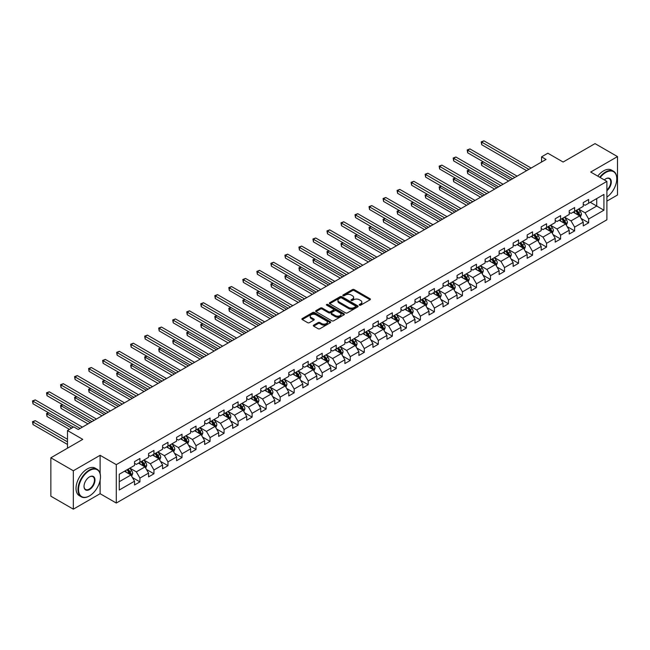<?xml version="1.0" encoding="UTF-8"?>
<svg xmlns="http://www.w3.org/2000/svg" width="650" height="650" viewBox="0 0 650 650"><rect width="100%" height="100%" fill="white"/><g stroke="black" fill="none" stroke-linecap="round" stroke-linejoin="round"><path stroke-width="0.97" d="M359.458 305.183A0.869 0.504 0 0 0 360.693 305.183L370.069 299.772A1.251 0.723 0 0 0 370.435 299.26A1.251 0.723 0 0 0 370.069 298.748L354.193 289.583A1.251 0.723 0 0 0 352.422 289.583L343.054 294.994A0.869 0.504 0 0 0 344.289 295.709L345.499 295.011A3.989 2.308 0 0 1 351.146 295.011L352.471 295.774A3.989 2.308 0 0 1 353.641 297.399A3.989 2.308 0 0 1 352.471 299.033L351.252 299.731A0.869 0.504 0 0 0 352.487 300.446L353.706 299.748A3.989 2.308 0 0 1 359.352 299.748L360.677 300.511A3.989 2.308 0 0 1 361.847 302.136A3.989 2.308 0 0 1 360.677 303.769L359.458 304.468A0.869 0.504 0 0 0 359.458 305.183L359.458 304.468M313.69 325.138A1.251 0.723 0 0 0 313.324 325.65A1.251 0.723 0 0 0 313.69 326.154L318.151 328.729A1.251 0.723 0 0 0 319.914 328.729L330.322 322.717A1.251 0.723 0 0 0 330.688 322.213A1.251 0.723 0 0 0 330.322 321.701L314.446 312.528A1.251 0.723 0 0 0 312.674 312.528L302.266 318.541A1.251 0.723 0 0 0 301.901 319.053A1.251 0.723 0 0 0 302.266 319.564L307.645 322.668A1.251 0.723 0 0 0 309.416 322.668L313.869 320.092A1.251 0.723 0 0 0 314.234 319.589A1.251 0.723 0 0 0 313.869 319.077L311.196 317.533A3.339 1.926 0 0 1 310.221 316.176A3.339 1.926 0 0 1 312.284 314.389A3.339 1.926 0 0 1 315.916 314.811L326.373 320.848A3.339 1.926 0 0 1 327.356 322.213A3.339 1.926 0 0 1 325.293 323.993A3.339 1.926 0 0 1 321.652 323.57L319.914 322.562A1.251 0.723 0 0 0 318.151 322.562L313.69 325.138L313.69 326.154M606.897 201.118L617.5 194.992L617.5 156.593L595.026 143.618L563.119 162.037L547.836 153.221L541.548 156.853L546.041 159.445L78.268 429.512L73.775 426.912L67.486 430.544L67.486 448.191M100.116 473.533L100.116 455.301L73.328 470.762L50.854 457.795L82.761 439.368L67.486 430.544M100.116 455.301L116.293 464.644L606.897 181.399L606.897 219.797L116.293 503.043L116.293 464.644M617.5 156.593L590.712 172.055L606.897 181.399M345.589 312.886A1.251 0.723 0 0 0 347.352 312.886L357.76 306.873A1.251 0.723 0 0 0 358.126 306.369A1.251 0.723 0 0 0 357.76 305.858L341.884 296.692A1.251 0.723 0 0 0 340.113 296.692L329.704 302.697A1.251 0.723 0 0 0 329.339 303.209A1.251 0.723 0 0 0 329.704 303.721L345.589 312.886M327.007 305.37A0.869 0.504 0 0 1 327.901 305.492L327.901 304.46L344.045 313.779A1.251 0.723 0 0 1 344.411 314.291A1.251 0.723 0 0 1 344.045 314.795L333.629 320.808A1.251 0.723 0 0 1 331.866 320.808L315.989 311.642L315.989 310.619A1.251 0.723 0 0 0 315.624 311.131A1.251 0.723 0 0 0 315.989 311.642M315.989 310.619L320.442 308.051A1.251 0.723 0 0 1 322.205 308.051L328.648 311.764A1.251 0.723 0 0 0 330.411 311.764L333.369 310.058A1.251 0.723 0 0 0 333.734 309.554A1.251 0.723 0 0 0 333.369 309.043L326.658 305.167A0.869 0.504 0 0 1 327.901 304.46M73.328 470.762L73.328 509.169L50.854 496.194L50.854 457.795M132.429 477.539L139.929 481.869L139.929 478.083L148.566 473.102L148.566 476.889L153.952 473.777L153.952 469.991L162.581 465.01L162.581 468.796L167.976 465.684L167.976 461.89L176.605 456.909L176.605 460.696L182 457.584L182 453.798L190.629 448.817L190.629 452.603L196.024 449.491L196.024 445.705L204.653 440.716L204.653 444.511L210.047 441.391L210.047 437.604L218.676 432.624L218.676 436.41L224.063 433.298L224.063 429.512L232.692 424.531L232.692 428.317L238.087 425.206L238.087 421.411L246.716 416.431L246.716 420.217L252.111 417.105L252.111 413.319L260.739 408.338L260.739 412.124L266.134 409.012L266.134 405.226L274.763 400.238L274.763 404.032L280.158 400.912L280.158 397.126L288.787 392.145L288.787 395.931L294.182 392.819L294.182 389.033L302.811 384.053L302.811 387.839L308.197 384.727L308.197 380.933L316.826 375.952L316.826 379.738L322.221 376.626L322.221 372.84L330.85 367.859L330.85 371.646L336.245 368.534L336.245 364.748L344.874 359.759L344.874 363.553L350.269 360.433L350.269 356.647L358.898 351.666L358.898 355.452L364.293 352.341L364.293 348.554L372.921 343.574L372.921 347.36L378.308 344.248L378.308 340.454L386.937 335.473L386.937 339.267L392.332 336.148L392.332 332.361L400.961 327.381L400.961 331.167L406.356 328.055L406.356 324.269L414.984 319.28L414.984 323.074L420.379 319.963L420.379 316.168L429.008 311.188L429.008 314.974L434.403 311.862L434.403 308.076L443.032 303.095L443.032 306.881L448.427 303.769L448.427 299.975L457.056 294.994L457.056 298.789L462.442 295.669L462.442 291.882L471.071 286.902L471.071 290.688L476.466 287.576L476.466 283.79L485.095 278.801L485.095 282.596L490.49 279.484L490.49 275.689L499.119 270.709L499.119 274.495L504.514 271.383L504.514 267.597L513.142 262.616L513.142 266.402L518.538 263.291L518.538 259.496L527.166 254.516L527.166 258.31L532.553 255.19L532.553 251.404L541.19 246.423L541.19 250.209L546.577 247.097L546.577 243.311L555.206 238.331L555.206 242.117L560.601 239.005L560.601 235.211L569.229 230.23L569.229 234.016L574.624 230.904L574.624 227.118L583.253 222.137L583.253 225.924L588.648 222.812L588.648 219.018L603.923 210.202L603.923 194.423L596.733 198.575L596.733 206.05L603.923 210.202M139.929 481.869L134.542 484.989L134.542 481.195L119.259 490.019L119.259 474.24L134.542 465.424L134.542 461.63L139.929 458.518L139.929 462.304L148.566 457.324L148.566 453.538L153.952 450.426L153.952 454.212L162.581 449.231L162.581 445.445L167.976 442.325L167.976 446.119L176.605 441.131L176.605 437.344L182 434.233L182 438.019L190.629 433.038L190.629 429.252L196.024 426.14L196.024 429.926L204.653 424.946L204.653 421.151L210.047 418.039L210.047 421.826L218.676 416.845L218.676 413.059L224.063 409.947L224.063 413.733L232.692 408.752L232.692 404.966L238.087 401.846L238.087 405.641L246.716 400.652L246.716 396.866L252.111 393.754L252.111 397.54L260.739 392.559L260.739 388.773L266.134 385.661L266.134 389.447L274.763 384.467L274.763 380.673L280.158 377.561L280.158 381.347L288.787 376.366L288.787 372.58L294.182 369.468L294.182 373.254L302.811 368.274L302.811 364.488L308.197 361.368L308.197 365.162L316.826 360.181L316.826 356.387L322.221 353.275L322.221 357.061L330.85 352.081L330.85 348.294L336.245 345.183L336.245 348.969L344.874 343.988L344.874 340.194L350.269 337.082L350.269 340.868L358.898 335.887L358.898 332.101L364.293 328.989L364.293 332.776L372.921 327.795L372.921 324.009L378.308 320.889L378.308 324.683L386.937 319.702L386.937 315.908L392.332 312.796L392.332 316.582L400.961 311.602L400.961 307.816L406.356 304.704L406.356 308.49L414.984 303.509L414.984 299.715L420.379 296.603L420.379 300.398L429.008 295.409L429.008 291.623L434.403 288.511L434.403 292.297L443.032 287.316L443.032 283.53L448.427 280.41L448.427 284.204L457.056 279.224L457.056 275.429L462.442 272.317L462.442 276.104L471.071 271.123L471.071 267.337L476.466 264.225L476.466 268.011L485.095 263.031L485.095 259.244L490.49 256.124L490.49 259.919L499.119 254.93L499.119 251.144L504.514 248.032L504.514 251.818L513.142 246.838L513.142 243.051L518.538 239.931L518.538 243.726L527.166 238.745L527.166 234.951L532.553 231.839L532.553 235.625L541.19 230.644L541.19 226.858L546.577 223.746L546.577 227.533L555.206 222.552L555.206 218.766L560.601 215.646L560.601 219.44L569.229 214.451L569.229 210.665L574.624 207.553L574.624 211.339L583.253 206.359L583.253 202.572L588.648 199.461L588.648 203.247L603.923 194.423M138.491 463.141L144.966 466.871L136.338 471.859L129.862 468.122M134.542 463.344L136.338 464.384L139.929 462.304M136.338 471.859L139.929 478.083M144.966 466.871L148.566 473.102M152.514 455.041L158.99 458.778L150.361 463.759L143.886 460.021M148.566 455.252L150.361 456.292L153.952 454.212M150.361 463.759L153.952 469.991M158.99 458.778L162.581 465.01M166.538 446.948L173.014 450.686L164.385 455.666L157.909 451.929M162.581 447.151L164.385 448.191L167.976 446.119M164.385 455.666L167.976 461.89M173.014 450.686L176.605 456.909M180.562 438.848L187.029 442.585L178.401 447.566L171.933 443.836M176.605 439.059L178.401 440.099L182 438.019M178.401 447.566L182 453.798M187.029 442.585L190.629 448.817M194.586 430.755L201.053 434.493L192.424 439.473L185.957 435.736M190.629 430.966L192.424 431.998L196.024 429.926M192.424 439.473L196.024 445.705M201.053 434.493L204.653 440.716M208.609 422.663L215.077 426.4L206.448 431.381L199.981 427.643M204.653 422.866L206.448 423.906L210.047 421.826M206.448 431.381L210.047 437.604M215.077 426.4L218.676 432.624M222.625 414.562L229.101 418.299L220.472 423.28L213.996 419.543M218.676 414.773L220.472 415.813L224.063 413.733M220.472 423.28L224.063 429.512M229.101 418.299L232.692 424.531M236.649 406.469L243.124 410.207L234.496 415.188L228.02 411.45M232.692 406.673L234.496 407.713L238.087 405.641M234.496 415.188L238.087 421.411M243.124 410.207L246.716 416.431M250.672 398.369L257.148 402.106L248.519 407.095L242.044 403.358M246.716 398.58L248.519 399.62L252.111 397.54M248.519 407.095L252.111 413.319M257.148 402.106L260.739 408.338M264.696 390.276L271.164 394.014L262.535 398.994L256.067 395.257M260.739 390.488L262.535 391.519L266.134 389.447M262.535 398.994L266.134 405.226M271.164 394.014L274.763 400.238M278.72 382.184L285.188 385.921L276.559 390.902L270.091 387.164M274.763 382.387L276.559 383.427L280.158 381.347M276.559 390.902L280.158 397.126M285.188 385.921L288.787 392.145M292.736 374.083L299.211 377.821L290.582 382.801L284.107 379.064M288.787 374.294L290.582 375.334L294.182 373.254M290.582 382.801L294.182 389.033M299.211 377.821L302.811 384.053M306.759 365.991L313.235 369.728L304.606 374.709L298.131 370.971M302.811 366.194L304.606 367.234L308.197 365.162M304.606 374.709L308.197 380.933M313.235 369.728L316.826 375.952M320.783 357.89L327.259 361.627L318.63 366.616L312.154 362.879M316.826 358.101L318.63 359.141L322.221 357.061M318.63 366.616L322.221 372.84M327.259 361.627L330.85 367.859M334.807 349.798L341.283 353.535L332.646 358.516L326.178 354.778M330.85 350.009L332.646 351.041L336.245 348.969M332.646 358.516L336.245 364.748M341.283 353.535L344.874 359.759M348.831 341.705L355.298 345.442L346.669 350.423L340.202 346.686M344.874 341.908L346.669 342.948L350.269 340.868M346.669 350.423L350.269 356.647M355.298 345.442L358.898 351.666M362.854 333.604L369.322 337.342L360.693 342.322L354.226 338.585M358.898 333.816L360.693 334.856L364.293 332.776M360.693 342.322L364.293 348.554M369.322 337.342L372.921 343.574M376.87 325.512L383.346 329.249L374.717 334.23L368.241 330.493M372.921 325.715L374.717 326.755L378.308 324.683M374.717 334.23L378.308 340.454M383.346 329.249L386.937 335.473M390.894 317.419L397.369 321.149L388.741 326.137L382.265 322.4M386.937 317.623L388.741 318.662L392.332 316.582M388.741 326.137L392.332 332.361M397.369 321.149L400.961 327.381M404.918 309.319L411.393 313.056L402.764 318.037L396.289 314.299M400.961 309.53L402.764 310.562L406.356 308.49M402.764 318.037L406.356 324.269M411.393 313.056L414.984 319.28M418.941 301.226L425.409 304.964L416.78 309.944L410.312 306.207M414.984 301.429L416.78 302.469L420.379 300.398M416.78 309.944L420.379 316.168M425.409 304.964L429.008 311.188M432.965 293.126L439.433 296.863L430.804 301.844L424.336 298.106M429.008 293.337L430.804 294.377L434.403 292.297M430.804 301.844L434.403 308.076M439.433 296.863L443.032 303.095M446.989 285.033L453.456 288.771L444.827 293.751L438.352 290.014M443.032 285.236L444.827 286.276L448.427 284.204M444.827 293.751L448.427 299.975M453.456 288.771L457.056 294.994M461.004 276.941L467.48 280.67L458.851 285.659L452.376 281.921M457.056 277.144L458.851 278.184L462.442 276.104M458.851 285.659L462.442 291.882M467.48 280.67L471.071 286.902M475.028 268.84L481.504 272.577L472.875 277.558L466.399 273.821M471.071 269.051L472.875 270.083L476.466 268.011M472.875 277.558L476.466 283.79M481.504 272.577L485.095 278.801M489.052 260.748L495.527 264.485L486.899 269.466L480.423 265.728M485.095 260.951L486.899 261.991L490.49 259.919M486.899 269.466L490.49 275.689M495.527 264.485L499.119 270.709M503.076 252.647L509.543 256.384L500.914 261.365L494.447 257.636M499.119 252.858L500.914 253.898L504.514 251.818M500.914 261.365L504.514 267.597M509.543 256.384L513.142 262.616M517.099 244.554L523.567 248.292L514.938 253.273L508.471 249.535M513.142 244.766L514.938 245.797L518.538 243.726M514.938 253.273L518.538 259.496M523.567 248.292L527.166 254.516M531.115 236.462L537.591 240.191L528.962 245.18L522.486 241.443M527.166 236.665L528.962 237.705L532.553 235.625M528.962 245.18L532.553 251.404M537.591 240.191L541.19 246.423M545.139 228.361L551.614 232.099L542.986 237.079L536.51 233.342M541.19 228.572L542.986 229.604L546.577 227.533M542.986 237.079L546.577 243.311M551.614 232.099L555.206 238.331M559.163 220.269L565.638 224.006L557.009 228.987L550.534 225.249M555.206 220.472L557.009 221.512L560.601 219.44M557.009 228.987L560.601 235.211M565.638 224.006L569.229 230.23M573.186 212.168L579.654 215.906L571.025 220.886L564.558 217.157M569.229 212.379L571.025 213.419L574.624 211.339M571.025 220.886L574.624 227.118M579.654 215.906L583.253 222.137M590.265 202.312L596.733 206.05L585.049 212.794L578.581 209.056M583.253 204.287L585.049 205.319L588.648 203.247M585.049 212.794L588.648 219.018M73.328 509.169L100.116 493.707L116.293 503.043M541.548 156.853L541.548 162.037M119.259 481.715L130.942 474.971L124.475 471.234M130.942 474.971L134.542 481.195M581.141 218.473L588.648 222.812M567.117 226.574L574.624 230.904M553.093 234.666L560.601 239.005M539.077 242.767L546.577 247.097M525.054 250.859L532.553 255.19M511.03 258.952L518.538 263.291M497.006 267.053L504.514 271.383M482.983 275.145L490.49 279.484M468.959 283.246L476.466 287.576M454.943 291.338L462.442 295.669M440.919 299.431L448.427 303.769M426.896 307.531L434.403 311.862M412.872 315.624L420.379 319.963M398.848 323.724L406.356 328.055M384.832 331.817L392.332 336.148M370.809 339.909L378.308 344.248M356.785 348.01L364.293 352.341M342.761 356.102L350.269 360.433M328.738 364.203L336.245 368.534M314.714 372.296L322.221 376.626M300.698 380.388L308.197 384.727M286.674 388.489L294.182 392.819M272.651 396.581L280.158 400.912M258.627 404.682L266.134 409.012M244.603 412.774L252.111 417.105M230.579 420.867L238.087 425.206M216.564 428.968L224.063 433.298M202.54 437.06L210.047 441.391M188.516 445.152L196.024 449.491M174.493 453.253L182 457.584M160.469 461.346L167.976 465.684M146.453 469.446L153.952 473.777M100.116 493.707L100.116 480.317M359.808 305.305L360.677 304.809A3.989 2.308 0 0 0 361.847 303.176L361.847 302.136M353.641 297.399L353.641 298.439A3.989 2.308 0 0 1 352.471 300.072L351.601 300.568M370.069 298.748L370.069 299.772L354.193 290.623A1.251 0.723 0 0 0 352.422 290.623L343.403 295.831M357.76 305.858L357.76 306.873L341.884 297.724A1.251 0.723 0 0 0 340.113 297.724L329.721 303.729L329.704 302.697M355.558 306.727A0.869 0.504 0 0 0 355.558 306.012L341.616 297.96A0.869 0.504 0 0 0 340.381 297.96L339.105 298.699A3.989 2.308 0 0 0 337.935 300.332A3.989 2.308 0 0 0 339.105 301.957L348.627 307.466A3.989 2.308 0 0 0 354.274 307.466L355.558 306.727L355.558 307.759A0.869 0.504 0 0 0 355.81 307.401L355.81 306.369M337.935 300.332L337.935 301.373A3.989 2.308 0 0 0 339.105 302.998L339.105 301.957M355.558 307.759L354.274 308.498A3.989 2.308 0 0 1 348.627 308.498L339.105 302.998M316.006 311.651L320.442 309.083L320.442 308.051M333.734 309.554L333.734 310.586A1.251 0.723 0 0 1 333.369 311.098L330.411 312.804A1.251 0.723 0 0 1 328.648 312.804L322.205 309.083A1.251 0.723 0 0 0 320.442 309.083M327.901 305.492L344.029 314.803M335.327 315.624A3.339 1.926 0 0 0 338.967 316.046A3.339 1.926 0 0 0 341.031 314.259A3.339 1.926 0 0 0 340.048 312.902L336.367 310.773A1.251 0.723 0 0 0 334.604 310.773L331.646 312.479A1.251 0.723 0 0 0 331.281 312.991A1.251 0.723 0 0 0 331.646 313.495L335.327 315.624L335.327 316.664A3.339 1.926 0 0 0 338.967 317.078A3.339 1.926 0 0 0 341.031 315.299L341.031 314.259M331.281 312.991L331.281 314.023A1.251 0.723 0 0 0 331.646 314.535L331.646 313.495M335.327 316.664L331.646 314.535M327.356 322.213L327.356 323.245A3.339 1.926 0 0 1 325.293 325.024A3.339 1.926 0 0 1 321.652 324.61L319.914 323.602A1.251 0.723 0 0 0 318.151 323.602L313.706 326.17M310.221 316.176L310.221 317.208A3.339 1.926 0 0 0 311.196 318.573L311.196 317.533M313.852 320.109L311.196 318.573M330.322 321.701L330.322 322.717L314.446 313.568A1.251 0.723 0 0 0 312.674 313.568L302.283 319.572M580.369 217.141L581.433 214.443A3.372 1.942 -120 0 0 580.361 211.575L578.508 209.097M575.274 213.379L574.015 211.697M483.413 161.899L481.707 162.89L481.707 165.482L508.649 181.033M575.721 210.706L577.574 213.184A3.372 1.942 60 0 1 578.541 215.207L579.621 214.589A3.372 1.942 -120 0 0 578.654 212.558L576.802 210.088M575.957 210.576L578.012 213.322A1.714 0.991 60 0 1 578.321 213.842L579.621 214.589M481.707 165.482L481.211 162.597L510.892 179.733M481.211 162.597L483.218 161.785M528.872 169.357L481.707 142.131L483.957 140.831L531.115 168.058M526.622 170.657L481.707 144.722L481.707 142.131L481.211 141.846L483.957 140.831M481.707 144.722L481.211 141.846M606.897 197.112A15.511 8.954 120 0 0 616.777 178.799A15.511 8.954 120 0 0 605.816 172.469A15.511 8.954 120 0 0 600.178 177.523M599.714 177.255A15.892 9.173 -60 0 1 605.548 172.006A15.892 9.173 -60 0 1 613.486 171.218A15.892 9.173 -60 0 1 616.777 178.49A15.892 9.173 -60 0 1 616.777 178.644M604.313 179.912A7.751 4.477 -60 0 1 605.816 178.799L605.816 178.799A7.751 4.477 -60 0 1 611.268 181.358A7.751 4.477 -60 0 1 606.897 190.718M597.74 176.109A15.892 9.173 -60 0 1 603.566 170.861A15.892 9.173 -60 0 1 611.512 170.072L613.486 171.218M606.897 190.011A7.369 4.258 120 0 0 610.577 183.633A7.369 4.258 120 0 0 609.229 178.596A7.369 4.258 120 0 0 605.678 178.88M89.237 496.039L89.505 495.885A15.511 8.954 120 0 0 100.474 476.889A15.511 8.954 120 0 0 89.505 470.559A15.511 8.954 120 0 0 78.536 489.556A15.511 8.954 120 0 0 89.505 495.885L89.237 496.039A15.892 9.173 -60 0 1 81.291 496.827A15.892 9.173 -60 0 1 78.853 484.096A15.892 9.173 -60 0 1 89.237 470.088A15.892 9.173 -60 0 1 97.183 469.308A15.892 9.173 -60 0 1 100.474 476.58A15.892 9.173 -60 0 1 100.474 476.734M89.505 489.556A7.751 4.477 -60 0 1 84.021 486.387A7.751 4.477 -60 0 1 89.505 476.889L89.505 476.889A7.751 4.477 -60 0 1 94.989 480.058A7.751 4.477 -60 0 1 89.505 489.556M84.029 486.233A7.369 4.258 120 0 0 85.548 489.45A7.369 4.258 120 0 0 89.237 489.084A7.369 4.258 120 0 0 94.055 482.593A7.369 4.258 120 0 0 92.926 476.677A7.369 4.258 120 0 0 89.367 476.97M81.291 496.827L79.316 495.682A15.892 9.173 -60 0 1 76.879 482.95A15.892 9.173 -60 0 1 87.263 468.951A15.892 9.173 -60 0 1 95.201 468.163L97.183 469.308M566.345 225.233L567.418 222.544A3.372 1.942 -120 0 0 566.337 219.668L564.484 217.197M561.251 221.471L559.991 219.789M469.398 169.999L467.683 170.982L467.683 173.574L494.626 189.126M561.697 218.806L563.55 221.276A3.372 1.942 60 0 1 564.517 223.307L565.597 222.682A3.372 1.942 -120 0 0 564.631 220.659L562.778 218.181M561.933 218.668L563.989 221.414A1.714 0.991 60 0 1 564.306 221.934L565.597 222.682M467.683 173.574L467.196 170.698L496.868 187.834M467.196 170.698L469.194 169.886M552.321 233.326L553.394 230.636A3.372 1.942 -120 0 0 552.321 227.768L550.461 225.29M547.227 229.564L545.967 227.882M455.374 178.092L453.668 179.075L453.668 181.675L480.602 197.226M547.674 226.899L549.534 229.377A3.372 1.942 60 0 1 550.493 231.4L551.574 230.783A3.372 1.942 -120 0 0 550.607 228.751L548.754 226.273M547.909 226.761L549.965 229.515A1.714 0.991 60 0 1 550.282 230.035L551.574 230.783M453.668 181.675L453.172 178.791L482.852 195.926M453.172 178.791L455.171 177.978M514.849 177.45L467.683 150.223L469.934 148.923L517.099 176.158M512.606 178.75L467.683 152.815L467.683 150.223L467.196 149.939L469.934 148.923M467.683 152.815L467.196 149.939M500.825 185.551L453.668 158.316L455.91 157.024L503.076 184.251M498.582 186.843L453.668 160.916L453.668 158.316L453.172 158.031L455.91 157.024M453.668 160.916L453.172 158.031M538.298 241.426L539.37 238.729A3.372 1.942 -120 0 0 538.298 235.861L536.437 233.382M533.203 237.664L531.944 235.982M441.35 186.184L439.644 187.176L439.644 189.768L466.578 205.319M533.65 234.991L535.511 237.469A3.372 1.942 60 0 1 536.469 239.501L537.55 238.875A3.372 1.942 -120 0 0 536.591 236.852L534.731 234.374M533.886 234.861L535.949 237.607A1.714 0.991 60 0 1 536.258 238.127L537.55 238.875M439.644 189.768L439.148 186.891L468.829 204.027M439.148 186.891L441.155 186.071M524.282 249.519L525.346 246.829A3.372 1.942 -120 0 0 524.274 243.961L522.421 241.483M519.188 245.757L517.92 244.075M427.326 194.285L425.62 195.268L425.62 197.86L452.554 213.419M519.634 243.092L521.487 245.57A3.372 1.942 60 0 1 522.454 247.593L523.526 246.967A3.372 1.942 -120 0 0 522.567 244.944L520.707 242.466M519.862 242.954L521.926 245.7A1.714 0.991 60 0 1 522.234 246.22L523.526 246.967M425.62 197.86L425.124 194.984L454.805 212.119M425.124 194.984L427.131 194.171M510.258 257.619L511.323 254.922A3.372 1.942 -120 0 0 510.25 252.054L508.398 249.576M505.164 253.857L503.904 252.176M413.303 202.377L411.596 203.361L411.596 205.961L438.539 221.512M505.611 251.184L507.463 253.662A3.372 1.942 60 0 1 508.43 255.686L509.511 255.068A3.372 1.942 -120 0 0 508.544 253.037L506.691 250.567M505.846 251.054L507.902 253.801A1.714 0.991 60 0 1 508.211 254.321L509.511 255.068M411.596 205.961L411.101 203.076L440.781 220.212M411.101 203.076L413.108 202.264M486.801 193.643L439.644 166.416L441.886 165.116L489.052 192.343M484.559 194.943L439.644 169.008L439.644 166.416L439.148 166.132L441.886 165.116M439.644 169.008L439.148 166.132M472.786 201.744L425.62 174.509L427.863 173.217L475.028 200.444M470.535 203.036L425.62 177.109L425.62 174.509L425.124 174.224L427.863 173.217M425.62 177.109L425.124 174.224M458.762 209.836L411.596 182.609L413.847 181.309L461.004 208.536M456.511 211.136L411.596 185.201L411.596 182.609L411.101 182.317L413.847 181.309M411.596 185.201L411.101 182.317M496.234 265.712L497.307 263.014A3.372 1.942 -120 0 0 496.226 260.146L494.374 257.676M491.14 261.95L489.881 260.268M399.279 210.478L397.572 211.461L397.572 214.053L424.515 229.604M491.587 259.285L493.439 261.755A3.372 1.942 60 0 1 494.406 263.786L495.487 263.161A3.372 1.942 -120 0 0 494.52 261.137L492.668 258.659M491.823 259.147L493.878 261.893A1.714 0.991 60 0 1 494.195 262.413L495.487 263.161M397.572 214.053L397.077 211.177L426.757 228.312M397.077 211.177L399.084 210.356M444.738 217.929L397.572 190.702L399.823 189.402L446.989 216.637M442.488 219.229L397.572 193.294L397.572 190.702L397.077 190.418L399.823 189.402M397.572 193.294L397.077 190.418M482.211 273.804L483.283 271.115A3.372 1.942 -120 0 0 482.202 268.247L480.35 265.769M477.116 270.043L475.857 268.361M385.263 218.571L383.549 219.554L383.549 222.154L410.491 237.705M477.563 267.377L479.416 269.856A3.372 1.942 60 0 1 480.382 271.879L481.463 271.261A3.372 1.942 -120 0 0 480.496 269.23L478.644 266.752M477.799 267.239L479.854 269.994A1.714 0.991 60 0 1 480.171 270.514L481.463 271.261M383.549 222.154L383.061 219.269L412.742 236.405M383.061 219.269L385.06 218.457M430.714 226.029L383.549 198.794L385.799 197.502L432.965 224.729M428.472 227.321L383.549 201.394L383.549 198.794L383.061 198.51L385.799 197.502M383.549 201.394L383.061 198.51M468.187 281.905L469.259 279.207A3.372 1.942 -120 0 0 468.187 276.339L466.326 273.861M463.093 278.143L461.833 276.461M371.239 226.663L369.533 227.654L369.533 230.246L396.467 245.797M463.539 275.47L465.4 277.948A3.372 1.942 60 0 1 466.359 279.979L467.439 279.354A3.372 1.942 -120 0 0 466.473 277.331L464.62 274.852M463.775 275.34L465.839 278.086A1.714 0.991 60 0 1 466.148 278.606L467.439 279.354M369.533 230.246L369.037 227.37L398.718 244.506M369.037 227.37L371.036 226.549M416.691 234.122L369.533 206.895L371.776 205.595L418.941 232.822M414.448 235.422L369.533 209.487L369.533 206.895L369.037 206.611L371.776 205.595M369.533 209.487L369.037 206.611M454.163 289.998L455.236 287.308A3.372 1.942 -120 0 0 454.163 284.44L452.302 281.962M449.069 286.236L447.809 284.554M357.216 234.764L355.509 235.747L355.509 238.339L382.444 253.898M449.516 283.571L451.376 286.049A3.372 1.942 60 0 1 452.343 288.072L453.416 287.446A3.372 1.942 -120 0 0 452.457 285.423L450.596 282.945M449.751 283.433L451.815 286.179A1.714 0.991 60 0 1 452.124 286.699L453.416 287.446M355.509 238.339L355.014 235.463L384.694 252.598M355.014 235.463L357.021 234.65M402.667 242.222L355.509 214.988L357.752 213.696L404.918 240.922M400.424 243.514L355.509 217.588L355.509 214.988L355.014 214.703L357.752 213.696M355.509 217.588L355.014 214.703M440.148 298.098L441.212 295.401A3.372 1.942 -120 0 0 440.139 292.533L438.287 290.054M435.053 294.336L433.786 292.654M343.192 242.856L341.486 243.839L341.486 246.439L368.42 261.991M435.5 291.663L437.352 294.141A3.372 1.942 60 0 1 438.319 296.164L439.392 295.547A3.372 1.942 -120 0 0 438.433 293.516L436.573 291.046M435.736 291.533L437.791 294.279A1.714 0.991 60 0 1 438.1 294.799L439.392 295.547M341.486 246.439L340.99 243.555L370.671 260.691M340.99 243.555L342.997 242.743M388.651 250.315L341.486 223.088L343.736 221.788L390.894 249.015M386.401 251.615L341.486 225.68L341.486 223.088L340.99 222.796L343.736 221.788M341.486 225.68L340.99 222.796M426.124 306.191L427.188 303.493A3.372 1.942 -120 0 0 426.116 300.625L424.263 298.155M421.029 302.429L419.77 300.747M329.168 250.949L327.462 251.94L327.462 254.532L354.404 270.083M421.476 299.764L423.329 302.234A3.372 1.942 60 0 1 424.296 304.265L425.376 303.639A3.372 1.942 -120 0 0 424.409 301.616L422.557 299.138M421.712 299.626L423.767 302.372A1.714 0.991 60 0 1 424.076 302.892L425.376 303.639M327.462 254.532L326.966 251.656L356.647 268.791M326.966 251.656L328.973 250.835M374.627 258.408L327.462 231.181L329.713 229.881L376.87 257.116M372.377 259.707L327.462 233.773L327.462 231.181L326.966 230.896L329.713 229.881M327.462 233.773L326.966 230.896M412.1 314.283L413.173 311.594A3.372 1.942 -120 0 0 412.092 308.726L410.239 306.248M407.006 310.521L405.746 308.839M315.152 259.049L313.438 260.033L313.438 262.632L340.381 278.184M407.452 307.856L409.305 310.334A3.372 1.942 60 0 1 410.272 312.358L411.352 311.74A3.372 1.942 -120 0 0 410.386 309.709L408.533 307.231M407.688 307.718L409.744 310.464A1.714 0.991 60 0 1 410.061 310.993L411.352 311.74M313.438 262.632L312.942 259.748L342.623 276.884M312.942 259.748L314.949 258.936M360.604 266.508L313.438 239.273L315.689 237.981L362.854 265.208M358.353 267.8L313.438 241.873L313.438 239.273L312.942 238.989L315.689 237.981M313.438 241.873L312.942 238.989M398.076 322.384L399.149 319.686A3.372 1.942 -120 0 0 398.068 316.818L396.216 314.34M392.982 318.622L391.723 316.94M301.129 267.142L299.414 268.133L299.414 270.725L326.357 286.276M393.429 315.949L395.289 318.427A3.372 1.942 60 0 1 396.248 320.458L397.329 319.832A3.372 1.942 -120 0 0 396.362 317.809L394.509 315.331M393.664 315.819L395.72 318.565A1.714 0.991 60 0 1 396.037 319.085L397.329 319.832M299.414 270.725L298.927 267.849L328.608 284.984M298.927 267.849L300.926 267.028M346.58 274.601L299.414 247.374L301.665 246.074L348.831 273.301M344.338 275.901L299.414 249.966L299.414 247.374L298.927 247.089L301.665 246.074M299.414 249.966L298.927 247.089M384.053 330.476L385.125 327.787A3.372 1.942 -120 0 0 384.053 324.919L382.192 322.441M378.958 326.714L377.699 325.033M287.105 275.243L285.399 276.226L285.399 278.817L312.333 294.377M379.405 324.049L381.266 326.527A3.372 1.942 60 0 1 382.224 328.551L383.305 327.925A3.372 1.942 -120 0 0 382.338 325.902L380.486 323.424M379.641 323.911L381.704 326.658A1.714 0.991 60 0 1 382.013 327.178L383.305 327.925M285.399 278.817L284.903 275.941L314.584 293.077M284.903 275.941L286.91 275.129M332.556 282.693L285.399 255.466L287.641 254.166L334.807 281.401M330.314 283.993L285.399 258.066L285.399 255.466L284.903 255.182L287.641 254.166M285.399 258.066L284.903 255.182M370.037 338.577L371.101 335.879A3.372 1.942 -120 0 0 370.029 333.011L368.176 330.533M364.934 334.815L363.675 333.133M273.081 283.335L271.375 284.318L271.375 286.918L298.309 302.469M365.389 332.142L367.242 334.62A3.372 1.942 60 0 1 368.209 336.643L369.281 336.026A3.372 1.942 -120 0 0 368.322 333.994L366.462 331.524M365.617 332.012L367.681 334.758A1.714 0.991 60 0 1 367.989 335.278L369.281 336.026M271.375 286.918L270.879 284.034L300.56 301.169M270.879 284.034L272.886 283.221M318.541 290.794L271.375 263.567L273.618 262.267L320.783 289.494M316.29 292.094L271.375 266.159L271.375 263.567L270.879 263.274L273.618 262.267M271.375 266.159L270.879 263.274M356.013 346.669L357.077 343.972A3.372 1.942 -120 0 0 356.005 341.104L354.152 338.634M350.919 342.908L349.659 341.226M259.058 291.428L257.351 292.419L257.351 295.011L284.294 310.562M351.366 340.243L353.218 342.713A3.372 1.942 60 0 1 354.185 344.744L355.257 344.118A3.372 1.942 -120 0 0 354.299 342.095L352.438 339.617M351.601 340.104L353.657 342.851A1.714 0.991 60 0 1 353.966 343.371L355.257 344.118M257.351 295.011L256.856 292.134L286.536 309.27M256.856 292.134L258.863 291.314M304.517 298.886L257.351 271.659L259.602 270.359L306.759 297.594M302.266 300.186L257.351 274.251L257.351 271.659L256.856 271.375L259.602 270.359M257.351 274.251L256.856 271.375M341.989 354.762L343.054 352.072A3.372 1.942 -120 0 0 341.981 349.204L340.129 346.726M336.895 351L335.636 349.318M245.034 299.528L243.328 300.511L243.328 303.111L270.27 318.662M337.342 348.335L339.194 350.813A3.372 1.942 60 0 1 340.161 352.836L341.242 352.219A3.372 1.942 -120 0 0 340.275 350.188L338.423 347.709M337.577 348.197L339.633 350.943A1.714 0.991 60 0 1 339.942 351.471L341.242 352.219M243.328 303.111L242.832 300.227L272.512 317.363M242.832 300.227L244.839 299.414M290.493 306.987L243.328 279.752L245.578 278.46L292.736 305.687M288.243 308.279L243.328 282.352L243.328 279.752L242.832 279.467L245.578 278.46M243.328 282.352L242.832 279.467M327.966 362.863L329.038 360.165A3.372 1.942 -120 0 0 327.957 357.297L326.105 354.819M322.871 359.101L321.612 357.419M231.018 307.621L229.304 308.612L229.304 311.204L256.246 326.755M323.318 356.428L325.171 358.906A3.372 1.942 60 0 1 326.137 360.937L327.218 360.311A3.372 1.942 -120 0 0 326.251 358.288L324.399 355.81M323.554 356.298L325.609 359.044A1.714 0.991 60 0 1 325.926 359.564L327.218 360.311M229.304 311.204L228.816 308.327L258.489 325.463M228.816 308.327L230.815 307.507M276.469 315.079L229.304 287.852L231.554 286.553L278.72 313.779M274.227 316.379L229.304 290.444L229.304 287.852L228.816 287.568L231.554 286.553M229.304 290.444L228.816 287.568M313.942 370.955L315.014 368.266A3.372 1.942 -120 0 0 313.942 365.398L312.081 362.919M308.848 367.193L307.588 365.511M216.994 315.721L215.288 316.704L215.288 319.296L242.222 334.856M309.294 364.528L311.155 367.006A3.372 1.942 60 0 1 312.114 369.029L313.194 368.404A3.372 1.942 -120 0 0 312.227 366.381L310.375 363.902M309.53 364.39L311.586 367.136A1.714 0.991 60 0 1 311.902 367.656L313.194 368.404M215.288 319.296L214.793 316.42L244.473 333.556M214.793 316.42L216.791 315.608M262.446 323.172L215.288 295.945L217.531 294.645L264.696 321.88M260.203 324.472L215.288 298.537L215.288 295.945L214.793 295.661L217.531 294.645M215.288 298.537L214.793 295.661M299.918 379.056L300.991 376.358A3.372 1.942 -120 0 0 299.918 373.49L298.058 371.012M294.824 375.294L293.564 373.612M202.971 323.814L201.264 324.797L201.264 327.397L228.199 342.948M295.271 372.621L297.131 375.099A3.372 1.942 60 0 1 298.09 377.122L299.171 376.504A3.372 1.942 -120 0 0 298.212 374.473L296.351 372.003M295.506 372.483L297.57 375.237A1.714 0.991 60 0 1 297.879 375.757L299.171 376.504M201.264 327.397L200.769 324.512L230.449 341.648M200.769 324.512L202.776 323.7M248.422 331.273L201.264 304.046L203.507 302.746L250.672 329.973M246.179 332.572L201.264 306.637L201.264 304.046L200.769 303.753L203.507 302.746M201.264 306.637L200.769 303.753M285.902 387.148L286.967 384.451A3.372 1.942 -120 0 0 285.894 381.582L284.042 379.113M280.808 383.386L279.541 381.704M188.947 331.906L187.241 332.898L187.241 335.489L214.175 351.041M281.255 380.721L283.108 383.191A3.372 1.942 60 0 1 284.074 385.223L285.147 384.597A3.372 1.942 -120 0 0 284.188 382.574L282.327 380.096M281.491 380.583L283.546 383.329A1.714 0.991 60 0 1 283.855 383.849L285.147 384.597M187.241 335.489L186.745 332.613L216.426 349.749M186.745 332.613L188.752 331.793M234.406 339.365L187.241 312.138L189.483 310.838L236.649 338.073M232.156 340.665L187.241 314.73L187.241 312.138L186.745 311.854L189.483 310.838M187.241 314.73L186.745 311.854M271.879 395.241L272.943 392.551A3.372 1.942 -120 0 0 271.871 389.683L270.018 387.205M266.784 391.479L265.525 389.797M174.923 340.007L173.217 340.99L173.217 343.59L200.159 359.141M267.231 388.814L269.084 391.292A3.372 1.942 60 0 1 270.051 393.315L271.131 392.689A3.372 1.942 -120 0 0 270.164 390.666L268.312 388.188M267.467 388.676L269.523 391.422A1.714 0.991 60 0 1 269.831 391.95L271.131 392.689M173.217 343.59L172.721 340.706L202.402 357.841M172.721 340.706L174.728 339.893M220.382 347.466L173.217 320.231L175.468 318.939L222.625 346.166M218.132 348.757L173.217 322.831L173.217 320.231L172.721 319.946L175.468 318.939M173.217 322.831L172.721 319.946M257.855 403.341L258.928 400.644A3.372 1.942 -120 0 0 257.847 397.776L255.994 395.298M252.761 399.579L251.501 397.898M160.899 348.099L159.193 349.091L159.193 351.683L186.136 367.234M253.207 396.906L255.06 399.384A3.372 1.942 60 0 1 256.027 401.416L257.108 400.79A3.372 1.942 -120 0 0 256.141 398.767L254.288 396.289M253.443 396.776L255.499 399.523A1.714 0.991 60 0 1 255.816 400.043L257.108 400.79M159.193 351.683L158.697 348.798L188.378 365.934M158.697 348.798L160.704 347.986M206.359 355.558L159.193 328.331L161.444 327.031L208.609 354.258M204.108 356.858L159.193 330.923L159.193 328.331L158.697 328.047L161.444 327.031M159.193 330.923L158.697 328.047M243.831 411.434L244.904 408.744A3.372 1.942 -120 0 0 243.823 405.876L241.971 403.398M238.737 407.672L237.477 405.99M146.884 356.2L145.169 357.183L145.169 359.775L172.112 375.334M239.184 405.007L241.036 407.485A3.372 1.942 60 0 1 242.003 409.508L243.084 408.882A3.372 1.942 -120 0 0 242.117 406.859L240.264 404.381M239.419 404.869L241.475 407.615A1.714 0.991 60 0 1 241.792 408.135L243.084 408.882M145.169 359.775L144.682 356.899L174.362 374.034M144.682 356.899L146.681 356.086M192.335 363.651L145.169 336.424L147.42 335.124L194.586 362.359M190.093 364.951L145.169 339.016L145.169 336.424L144.682 336.139L147.42 335.124M145.169 339.016L144.682 336.139M229.807 419.534L230.88 416.837A3.372 1.942 -120 0 0 229.807 413.969L227.947 411.491M224.713 415.773L223.454 414.082M132.86 364.293L131.154 365.276L131.154 367.876L158.088 383.427M225.16 413.099L227.021 415.577A3.372 1.942 60 0 1 227.979 417.601L229.06 416.983A3.372 1.942 -120 0 0 228.093 414.952L226.241 412.474M225.396 412.961L227.459 415.716A1.714 0.991 60 0 1 227.768 416.236L229.06 416.983M131.154 367.876L130.658 364.991L160.339 382.127M130.658 364.991L132.665 364.179M178.311 371.751L131.154 344.516L133.396 343.224L180.562 370.451M176.069 373.051L131.154 347.116L131.154 344.516L130.658 344.232L133.396 343.224M131.154 347.116L130.658 344.232M215.784 427.627L216.856 424.929A3.372 1.942 -120 0 0 215.784 422.061L213.923 419.591M210.689 423.865L209.43 422.183M118.836 372.385L117.13 373.376L117.13 375.968L144.064 391.519M211.144 421.2L212.997 423.67A3.372 1.942 60 0 1 213.964 425.701L215.036 425.076A3.372 1.942 -120 0 0 214.078 423.052L212.217 420.574M211.372 421.062L213.436 423.808A1.714 0.991 60 0 1 213.744 424.328L215.036 425.076M117.13 375.968L116.634 373.092L146.315 390.227M116.634 373.092L118.641 372.271M164.296 379.844L117.13 352.617L119.372 351.317L166.538 378.552M162.045 381.144L117.13 355.209L117.13 352.617L116.634 352.332L119.372 351.317M117.13 355.209L116.634 352.332M201.768 435.719L202.832 433.03A3.372 1.942 -120 0 0 201.76 430.162L199.907 427.684M196.674 431.957L195.406 430.276M104.812 380.486L103.106 381.469L103.106 384.069L130.041 399.62M197.121 429.293L198.973 431.771A3.372 1.942 60 0 1 199.94 433.794L201.013 433.168A3.372 1.942 -120 0 0 200.054 431.145L198.193 428.667M197.356 429.154L199.412 431.901A1.714 0.991 60 0 1 199.721 432.429L201.013 433.168M103.106 384.069L102.611 381.184L132.291 398.32M102.611 381.184L104.617 380.372M150.272 387.944L103.106 360.709L105.357 359.418L152.514 386.644M148.021 389.236L103.106 363.309L103.106 360.709L102.611 360.425L105.357 359.418M103.106 363.309L102.611 360.425M187.744 443.82L188.809 441.122A3.372 1.942 -120 0 0 187.736 438.254L185.884 435.776M182.65 440.058L181.391 438.376M90.789 388.578L89.082 389.569L89.082 392.161L116.025 407.713M183.097 437.385L184.949 439.863A3.372 1.942 60 0 1 185.916 441.886L186.997 441.269A3.372 1.942 -120 0 0 186.03 439.238L184.178 436.767M183.332 437.255L185.388 440.001A1.714 0.991 60 0 1 185.697 440.521L186.997 441.269M89.082 392.161L88.587 389.277L118.267 406.412M88.587 389.277L90.594 388.464M136.248 396.037L89.082 368.81L91.333 367.51L138.491 394.737M133.998 397.337L89.082 371.402L89.082 368.81L88.587 368.526L91.333 367.51M89.082 371.402L88.587 368.526M173.721 451.913L174.793 449.223A3.372 1.942 -120 0 0 173.713 446.355L171.86 443.877M168.626 448.151L167.367 446.469M76.773 396.679L75.059 397.662L75.059 400.254L102.001 415.813M169.073 445.486L170.926 447.964A3.372 1.942 60 0 1 171.893 449.987L172.973 449.361A3.372 1.942 -120 0 0 172.006 447.338L170.154 444.86M169.309 445.348L171.364 448.094A1.714 0.991 60 0 1 171.681 448.614L172.973 449.361M75.059 400.254L74.563 397.377L104.244 414.513M74.563 397.377L76.57 396.565M122.224 404.129L75.059 376.902L77.309 375.602L124.475 402.838M119.974 405.429L75.059 379.494L75.059 376.902L74.563 376.618L77.309 375.602M75.059 379.494L74.563 376.618M159.697 460.005L160.769 457.316A3.372 1.942 -120 0 0 159.697 454.448L157.836 451.969M154.602 456.251L153.343 454.561M62.749 404.771L61.035 405.754L61.035 408.354L87.978 423.906M155.049 453.578L156.91 456.056A3.372 1.942 60 0 1 157.869 458.079L158.949 457.462A3.372 1.942 -120 0 0 157.982 455.431L156.13 452.952M155.285 453.44L157.341 456.194A1.714 0.991 60 0 1 157.657 456.714L158.949 457.462M61.035 408.354L60.547 405.47L90.228 422.606M60.547 405.47L62.546 404.658M108.201 412.23L61.035 384.995L63.286 383.703L110.451 410.93M105.958 413.522L61.035 387.595L61.035 384.995L60.547 384.711L63.286 383.703M61.035 387.595L60.547 384.711M145.673 468.106L146.746 465.408A3.372 1.942 -120 0 0 145.673 462.54L143.812 460.07M140.579 464.344L139.319 462.662M48.726 412.864L47.019 413.855L47.019 416.447L69.461 429.406M141.026 461.679L142.886 464.149A3.372 1.942 60 0 1 143.845 466.18L144.926 465.554A3.372 1.942 -120 0 0 143.959 463.531L142.106 461.053M141.261 461.541L143.325 464.287A1.714 0.991 60 0 1 143.634 464.807L144.926 465.554M47.019 416.447L46.524 413.571L71.711 428.106M46.524 413.571L48.531 412.75M94.177 420.323L47.019 393.096L49.262 391.796L96.428 419.031M91.934 421.622L47.019 395.688L47.019 393.096L46.524 392.811L49.262 391.796M47.019 395.688L46.524 392.811M131.657 476.198L132.722 473.509A3.372 1.942 -120 0 0 131.649 470.641L129.797 468.163M126.555 472.436L125.296 470.754M67.486 439.27L35.238 420.648L32.996 421.948L32.996 424.548L67.486 444.454M127.01 469.771L128.862 472.249A3.372 1.942 60 0 1 129.829 474.273L130.902 473.647A3.372 1.942 -120 0 0 129.943 471.624L128.082 469.146M127.237 469.633L129.301 472.379A1.714 0.991 60 0 1 129.61 472.907L130.902 473.647M32.996 424.548L32.5 421.663L67.486 441.862M32.5 421.663L35.238 420.648M80.161 428.423L32.996 401.188L35.238 399.896L82.404 427.123M73.418 427.123L32.996 403.788L32.996 401.188L32.5 400.904L35.238 399.896M32.996 403.788L32.5 400.904M360.677 304.809L360.677 303.769M351.252 300.446L351.252 299.731M352.471 300.072L352.471 299.033M343.054 295.709L343.054 294.994M352.422 290.623L352.422 289.583M354.193 290.623L354.193 289.583M340.113 297.724L340.113 296.692M341.884 297.724L341.884 296.692M348.627 308.498L348.627 307.466M354.274 308.498L354.274 307.466M322.205 309.083L322.205 308.051M328.648 312.804L328.648 311.764M330.411 312.804L330.411 311.764M333.369 311.098L333.369 310.058M344.045 314.795L344.045 313.779M318.151 323.602L318.151 322.562M319.914 323.602L319.914 322.562M321.652 324.61L321.652 323.57M313.869 320.092L313.869 319.077M302.266 319.564L302.266 318.541M312.674 313.568L312.674 312.528M314.446 313.568L314.446 312.528M579.329 215.719L581.417 214.508M578.654 212.558L580.361 211.575M576.258 213.947L577.574 213.184M565.305 223.811L567.393 222.609M564.631 220.659L566.337 219.668M562.234 222.04L563.55 221.276M551.281 231.904L553.369 230.701M550.607 228.751L552.321 227.768M548.21 230.132L549.534 229.377M537.258 240.004L539.346 238.794M536.591 236.852L538.298 235.861M534.194 238.233L535.511 237.469M523.234 248.097L525.322 246.894M522.567 244.944L524.274 243.961M520.171 246.326L521.487 245.57M509.21 256.197L511.306 254.987M508.544 253.037L510.25 252.054M506.147 254.426L507.463 253.662M495.194 264.29L497.282 263.088M494.52 261.137L496.226 260.146M492.123 262.519L493.439 261.755M481.171 272.382L483.259 271.18M480.496 269.23L482.202 268.247M478.099 270.611L479.416 269.856M467.147 280.483L469.235 279.273M466.473 277.331L468.187 276.339M464.076 278.712L465.4 277.948M453.123 288.576L455.211 287.373M452.457 285.423L454.163 284.44M450.06 286.804L451.376 286.049M439.099 296.676L441.196 295.466M438.433 293.516L440.139 292.533M436.036 294.905L437.352 294.141M425.084 304.769L427.172 303.558M424.409 301.616L426.116 300.625M422.012 302.998L423.329 302.234M411.06 312.861L413.148 311.659M410.386 309.709L412.092 308.726M407.989 311.09L409.305 310.334M397.036 320.962L399.124 319.751M396.362 317.809L398.068 316.818M393.965 319.191L395.289 318.427M383.012 329.054L385.101 327.852M382.338 325.902L384.053 324.919M379.949 327.283L381.266 326.527M368.989 337.155L371.077 335.944M368.322 333.994L370.029 333.011M365.926 335.384L367.242 334.62M354.965 345.248L357.061 344.037M354.299 342.095L356.005 341.104M351.902 343.476L353.218 342.713M340.949 353.34L343.037 352.137M340.275 350.188L341.981 349.204M337.878 351.569L339.194 350.813M326.926 361.441L329.014 360.23M326.251 358.288L327.957 357.297M323.854 359.669L325.171 358.906M312.902 369.533L314.99 368.331M312.227 366.381L313.942 365.398M309.831 367.762L311.155 367.006M298.878 377.634L300.966 376.423M298.212 374.473L299.918 373.49M295.815 375.863L297.131 375.099M284.854 385.726L286.942 384.516M284.188 382.574L285.894 381.582M281.791 383.955L283.108 383.191M270.831 393.819L272.927 392.616M270.164 390.666L271.871 389.683M267.767 392.048L269.084 391.292M256.815 401.919L258.903 400.709M256.141 398.767L257.847 397.776M253.744 400.148L255.06 399.384M242.791 410.012L244.879 408.809M242.117 406.859L243.823 405.876M239.72 408.241L241.036 407.485M228.768 418.104L230.856 416.902M228.093 414.952L229.807 413.969M225.704 416.341L227.021 415.577M214.744 426.205L216.832 424.994M214.078 423.052L215.784 422.061M211.681 424.434L212.997 423.67M200.72 434.298L202.816 433.095M200.054 431.145L201.76 430.162M197.657 432.526L198.973 431.771M186.704 442.398L188.793 441.188M186.03 439.238L187.736 438.254M183.633 440.627L184.949 439.863M172.681 450.491L174.769 449.288M172.006 447.338L173.713 446.355M169.609 448.719L170.926 447.964M158.657 458.583L160.745 457.381M157.982 455.431L159.697 454.448M155.586 456.82L156.91 456.056M144.633 466.684L146.721 465.473M143.959 463.531L145.673 462.54M141.57 464.913L142.886 464.149M130.609 474.776L132.697 473.574M129.943 471.624L131.649 470.641M127.546 473.005L128.862 472.249"/></g></svg>
